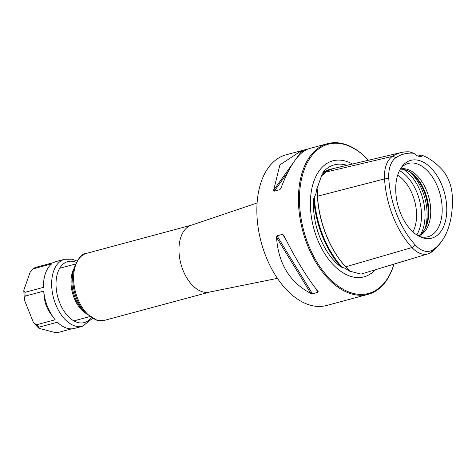 <?xml version="1.0" encoding="UTF-8"?>
<svg xmlns="http://www.w3.org/2000/svg" width="476" height="476" viewBox="0 0 476 476"><rect width="100%" height="100%" fill="white"/><g stroke="black" fill="none" stroke-linecap="round" stroke-linejoin="round"><path stroke-width="0.71" d="M346.933 165.327A55.811 33.409 74.9 0 0 345.653 164.952A55.811 33.409 74.9 0 0 345.54 164.922A55.811 33.409 74.9 0 0 322.924 172.461L322.716 173.306A76.571 45.839 -105.1 0 1 329.737 169.962M313.684 198.76A55.811 33.409 74.9 0 0 340.929 266.947A77.064 46.136 -105.1 0 1 313.684 198.766M314.273 197.326L315.915 193.934L316.701 189.525L317.189 189.4L317.385 190.793L317.486 196.231A76.951 46.071 -105.1 0 0 345.695 266.828L349.307 270.285L349.747 270.886L349.271 271.028L344.999 268.202L342.28 267.405A76.571 45.839 -105.1 0 1 314.273 197.326L313.684 198.778M340.917 266.941L342.28 267.405M352.466 164.024A60.059 35.956 74.9 0 0 344.904 160.93A60.059 35.956 74.9 0 0 316.07 176.037A60.059 35.956 74.9 0 0 341.899 272.099A60.059 35.956 74.9 0 0 351.99 276.74A60.059 35.956 74.9 0 0 375.284 269.821M316.701 189.525L321.621 175.531L323.371 173.46L322.716 173.306M349.271 271.028L361.004 274.093L428.013 253.851A29.988 17.951 -105.1 0 1 411.972 247.55A74.815 44.792 -105.1 0 1 384.543 178.911A29.988 17.951 -105.1 0 1 392.474 156.342A74.815 44.792 -105.1 0 1 401.286 152.522A74.815 44.792 -105.1 0 1 409.33 151.85L413.977 153.302A72.673 43.506 74.9 0 0 396.133 157.538A27.846 16.672 74.9 0 0 388.773 178.494A72.673 43.506 74.9 0 0 415.411 245.164A27.846 16.672 74.9 0 0 432.981 249.751A72.673 43.506 74.9 0 0 441.496 241.516A72.673 43.506 74.9 0 0 452.2 195.065A27.846 16.672 74.9 0 0 441.99 169.521A72.673 43.506 74.9 0 0 423.878 156.021A72.673 43.506 74.9 0 0 423.045 155.67A14.863 8.895 -105.1 0 1 421.605 156.295A14.863 8.895 -105.1 0 1 413.977 153.302M322.365 175.233L321.621 175.531M441.496 241.516L439.663 244.015A74.815 44.792 -105.1 0 1 430.893 252.494A29.988 17.951 -105.1 0 1 428.013 253.851M418.874 160.418A40.282 24.115 74.9 0 0 401.762 166.868A40.282 24.115 74.9 0 0 397.96 205.519A40.282 24.115 74.9 0 0 420.635 237.048A40.282 24.115 74.9 0 0 423.622 238.089A40.282 24.115 74.9 0 0 446.666 205.9A40.282 24.115 74.9 0 0 418.874 160.418M417.916 156.051L421.724 155.093L423.045 155.67M322.817 174.799A76.469 45.779 -105.1 0 0 322.103 175.418L325.983 172.056A76.951 46.071 -105.1 0 1 335.044 168.129L401.286 152.522M412.912 231.877A34.706 20.777 74.9 0 0 397.674 175.216M418.416 235.935A34.706 20.777 74.9 0 0 429.923 202.223A34.706 20.777 74.9 0 0 406.7 169.159A34.706 20.777 74.9 0 0 400.399 168.944M418.142 235.781A34.706 20.777 74.9 0 0 423.622 231.038A34.706 20.777 74.9 0 0 426.895 197.736A34.706 20.777 74.9 0 0 407.361 170.569A34.706 20.777 74.9 0 0 404.784 169.67A34.706 20.777 74.9 0 0 400.245 169.218M419.076 236.298A37.955 22.723 74.9 0 0 420.373 236.685A37.955 22.723 -105.1 0 0 423.402 237.185A37.955 22.723 -105.1 0 0 441.895 204.008A37.955 22.723 -105.1 0 0 415.899 163.494A37.955 22.723 74.9 0 0 404.082 165.362A37.955 22.723 74.9 0 0 400.792 168.302M406.796 170.337A35.563 21.289 -105.1 0 1 426.246 197.915A35.563 21.289 -105.1 0 1 423.253 231.526M308.989 148.655L327.613 143.645A78.016 46.707 74.9 0 1 368.121 159.865L368.483 160.251A77.273 46.261 74.9 0 0 299.684 206.09A77.273 46.261 74.9 0 0 341.429 288.26A77.273 46.261 74.9 0 0 393.914 264.174M327.613 143.645A78.016 46.707 74.9 0 0 298.642 206.126A78.016 46.707 74.9 0 0 368.132 294.329A78.016 46.707 74.9 0 0 393.955 264.162M309.293 148.577C299.362 151.505 289.896 164.732 280.894 188.258L279.882 189.65L274.283 191.162L273.635 190.21L302.034 150.529L286.04 154.825A78.016 46.707 -105.1 0 0 257.07 217.306A78.016 46.707 74.9 0 0 326.56 305.509L342.774 301.118M318.033 291.443L318.039 292.276L312.44 293.781L310.774 293.394L276.52 237.34L277.014 235.81L282.613 234.305L283.779 235.388C295.667 259.063 307.085 277.746 318.033 291.443L318.176 291.639M283.589 235.043L283.779 235.388M276.52 237.34C278.395 263.71 289.813 282.393 310.774 293.394M341.929 301.373L368.132 294.329M301.409 150.696L279.894 164.916L273.635 190.21M302.034 150.529L308.145 148.917M71.626 328.845L58.578 332.355L54.086 332.278L39.211 328.392L38.443 327.946L38.871 327.202L57.435 322.21A34.677 20.76 74.9 0 0 74.47 328.422L82.634 326.227L92.398 318.474M33.136 321.8L24.496 300.178L25.168 296.108L43.732 291.116A34.683 20.765 74.9 0 0 55.18 319.765L36.616 324.757L33.951 323.014L33.136 321.8M30.107 272.272L32.314 269.327L33.195 268.833L51.765 263.841A34.683 20.765 74.9 0 0 44.5 276.723A34.683 20.765 74.9 0 0 43.5 287.343L24.936 292.335L23.8 290.824L23.877 290.009L30.107 272.272M76.963 261.062L72.287 259.236L64.623 259.253L56.46 261.449A34.677 20.76 74.9 0 0 53.788 262.514L35.218 267.506L32.314 269.327M43.732 291.116C44.214 298.66 45.172 303.694 46.6 306.217C47.267 308.924 50.123 313.44 55.18 319.765M44.5 276.723L43.911 279.263L43.5 287.343M322.93 172.467A77.064 46.136 -105.1 0 1 333.045 168.677M315.915 193.934A56.329 33.719 -105.1 0 1 316.897 188.567L317.117 187.592M349.747 270.886A76.469 45.779 -105.1 0 1 317.189 189.4M415.411 245.164L411.972 247.55L345.695 266.828M430.893 252.494L432.981 249.751M396.133 157.538L392.474 156.342L325.983 172.056M388.773 178.494L384.543 178.911L317.486 196.231M399.489 170.64A38.211 22.878 -105.1 0 1 419.38 199.759A38.211 22.878 -105.1 0 1 416.78 234.924M410.187 172.33A39.627 23.723 -105.1 0 1 425.181 228.099M403.553 169.402A39.627 23.723 -105.1 0 1 420.915 233.954M312.44 293.781L277.014 235.81M318.039 292.276L315.826 288.652M286.165 240.118L282.613 234.305M279.882 189.65L280.911 188.216M274.283 191.162L287.992 172.009M301.665 152.903L303.652 150.124M209.934 291.99A34.677 20.76 -105.1 0 1 202.978 291.937A34.677 20.76 -105.1 0 1 179.684 258.337A34.677 20.76 -105.1 0 1 191.929 225.023L86.584 253.351A34.677 20.76 74.9 0 0 74.339 286.671A34.677 20.76 74.9 0 0 97.634 320.265A34.677 20.76 74.9 0 0 104.595 320.318L209.934 291.99L277.389 278.365M85.424 312.922L82.348 309.638A27.971 16.743 -105.1 0 1 72.697 273.748L73.709 269.362A33.951 20.325 74.9 0 0 85.424 312.922L96.86 320.271L104.595 320.318M85.739 313.262A27.245 16.309 -105.1 0 1 73.816 268.91M64.623 259.253A34.677 20.76 74.9 0 0 51.747 287.022A34.677 20.76 74.9 0 0 82.634 326.227M24.936 292.335A34.677 20.76 74.9 0 0 25.014 294.21A34.677 20.76 74.9 0 0 25.168 296.108M36.616 324.757A34.677 20.76 74.9 0 0 38.871 327.202M35.218 267.506A34.677 20.76 74.9 0 0 33.195 268.833M76.231 262.353A31.577 18.903 74.9 0 0 56.097 286.891A31.577 18.903 74.9 0 0 69.889 318.039A31.577 18.903 74.9 0 0 91.124 317.718M423.878 156.021L422.492 155.42M257.111 202.972L191.929 225.023M73.709 269.362C77.511 258.771 81.801 253.434 86.584 253.351M75.428 264.043L59.714 268.268M89.583 316.659L73.863 320.889M38.443 327.946L33.951 323.014M23.8 290.824L24.341 299.315"/></g></svg>
